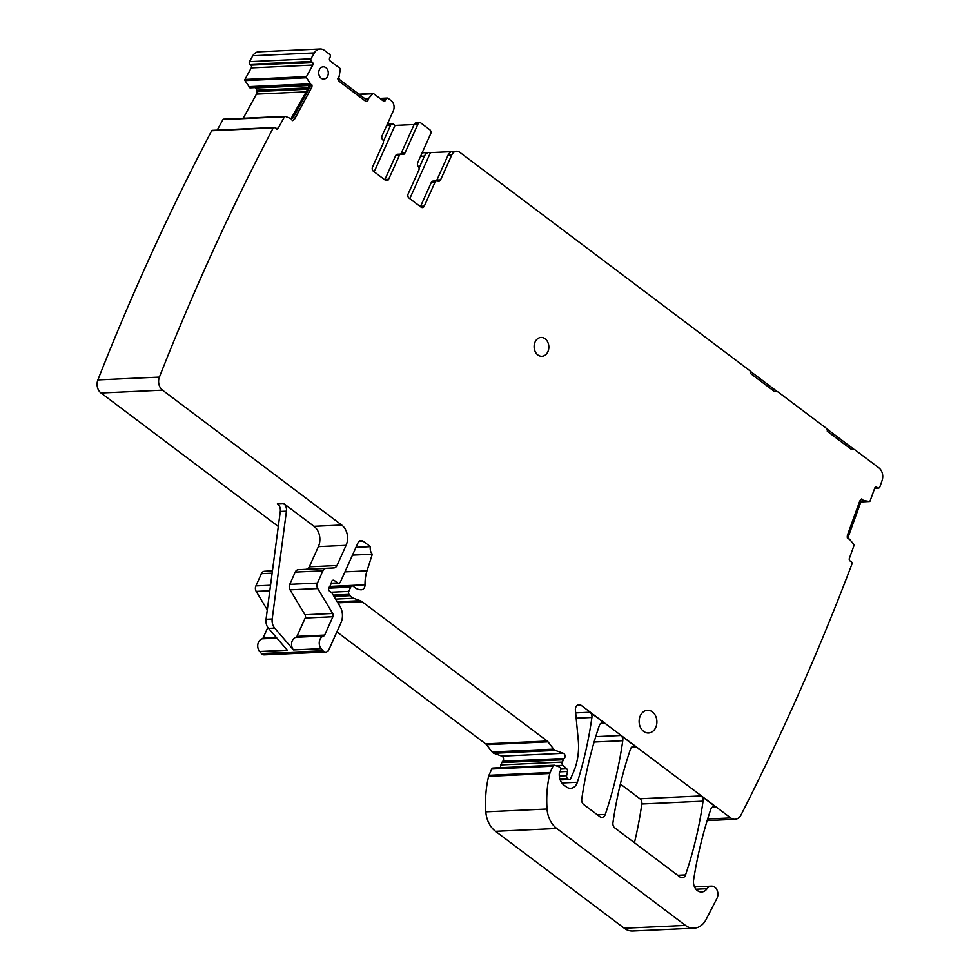 <?xml version="1.0" encoding="UTF-8"?>
<svg xmlns="http://www.w3.org/2000/svg" width="980" height="980" viewBox="0 0 980 980"><rect width="100%" height="100%" fill="white"/><g stroke="black" fill="none" stroke-linecap="round" stroke-linejoin="round"><path stroke-width="1.47" d="M577.355 782.273A345.769 270.345 -92.6 0 0 591.908 717.483A4.937 3.859 -92.6 0 0 590.009 712.252L604.783 723.375A4.937 3.859 -92.6 0 0 602.651 722.677A4.937 3.859 -92.6 0 0 599.319 725.555A345.769 270.345 -92.6 0 0 581.74 799.227A4.937 3.859 -92.6 0 0 583.639 804.47L599.809 816.646A4.937 3.859 -92.6 0 0 601.941 817.345A4.937 3.859 -92.6 0 0 605.273 814.454A345.769 270.345 -92.6 0 0 622.766 740.721A4.937 3.859 -92.6 0 0 620.867 735.49L635.959 746.846A4.937 3.859 -92.6 0 0 633.827 746.16A4.937 3.859 -92.6 0 0 630.508 749.039A345.769 270.345 -92.6 0 0 612.941 822.722A4.937 3.859 -92.6 0 0 614.84 827.965L680.083 877.088A4.937 3.859 -92.6 0 0 682.215 877.786A4.937 3.859 -92.6 0 0 685.535 874.895A345.769 270.345 -92.6 0 0 703.052 801.175A4.937 3.859 -92.6 0 0 701.153 795.932L716.196 807.263A4.937 3.859 -92.6 0 0 714.065 806.564A4.937 3.859 -92.6 0 0 710.733 809.468A359.599 281.15 -92.6 0 0 693.607 879.954A9.874 7.73 -92.6 0 0 701.643 891.959A9.874 7.73 -92.6 0 0 707.045 888.701A7.901 6.174 -92.6 0 1 711.37 886.104A7.901 6.174 -92.6 0 1 717.078 890.171A7.901 6.174 -92.6 0 1 716.919 898.44L706.066 919.546A19.759 15.447 -92.6 0 1 693.999 928.183L632.786 931A19.759 15.447 -92.6 0 1 624.248 928.219L495.537 831.31A24.696 19.306 -92.6 0 1 485.823 811.832A93.847 73.377 -92.6 0 1 488.604 776.307A4.937 3.859 -92.6 0 1 488.934 775.303L491.764 769.006A1.972 1.544 -92.6 0 1 493.026 768.038L554.239 765.221A1.972 1.544 -92.6 0 1 554.717 765.294L559.274 766.936A2.475 1.936 -92.6 0 1 560.462 770.574L559.507 772.693A2.475 1.936 -92.6 0 0 559.274 773.698A11.858 9.273 -92.6 0 0 563.941 785.103L566.354 786.916A9.874 7.73 -92.6 0 0 570.617 788.312A9.874 7.73 -92.6 0 0 577.355 782.273L561.859 782.983M500.964 767.671A2.475 1.936 -92.6 0 1 500.805 764.927L501.846 762.611A4.937 3.859 -92.6 0 1 502.716 761.289A2.965 2.315 -92.6 0 0 503.487 758.398A2.965 2.315 -92.6 0 0 501.809 756.131L493.883 753.277A4.937 3.859 -92.6 0 1 492.144 751.966L486.484 744.69L548.004 741.848L553.663 749.124L492.144 751.966M548.004 741.848A4.937 3.859 -92.6 0 0 547.207 741.052L485.676 743.881A4.937 3.859 -92.6 0 1 486.484 744.69M485.676 743.881L336.899 631.867M547.207 741.052L362.159 601.732A9.874 7.73 -92.6 0 0 360.297 600.716L353.596 598.29A9.874 7.73 -92.6 0 1 350.105 595.681L349.101 594.382A2.475 1.936 -92.6 0 1 348.782 591.393L350.693 587.155A2.475 1.936 -92.6 0 1 353.523 586.469A15.803 12.36 -92.6 0 0 361.326 589.776A4.937 3.859 -92.6 0 0 361.412 589.776A4.937 3.859 -92.6 0 0 365.038 584.803A34.582 27.036 -92.6 0 1 367.01 570.85L372.327 554.215A7.411 5.794 -92.6 0 1 370.403 546.668L363.213 541.254A4.937 3.859 -92.6 0 0 361.081 540.556A4.937 3.859 -92.6 0 0 357.945 542.957L340.379 582.047A2.475 1.936 -92.6 0 1 337.818 582.953L334.241 580.491A2.475 1.936 -92.6 0 0 331.448 582.243A4.937 3.859 -92.6 0 1 330.983 583.933L330.187 585.721A4.937 3.859 -92.6 0 1 329.28 587.069A2.475 1.936 -92.6 0 0 329.55 591.136L331.571 592.655A2.475 1.936 -92.6 0 1 332.134 593.304L339.999 606.399A14.822 11.589 -92.6 0 1 340.954 622.839L328.9 649.654A4.937 3.859 -92.6 0 1 325.764 652.055L264.245 654.885A4.937 3.859 -92.6 0 1 261.452 653.574L259.663 651.504A7.411 5.794 -92.6 0 1 257.887 644.117A7.411 5.794 -92.6 0 1 262.138 638.838A1.972 1.544 -92.6 0 0 263.118 637.919L267.822 627.445M267.295 609.866L256.209 591.393A4.937 3.859 -92.6 0 1 255.89 585.918L261.403 573.668A4.937 3.859 -92.6 0 1 264.49 571.267L272.452 570.777A4.937 3.859 -92.6 0 1 272.391 570.777M278.308 526.481L101.001 392.98A9.874 7.73 -92.6 0 1 97.89 379.909A2370.975 1853.768 -92.6 0 1 211.692 130.744A1.972 1.544 -92.6 0 1 212.574 130.34L274.106 127.51A1.972 1.544 -92.6 0 1 275.062 127.878L276.017 128.748A1.972 1.544 -92.6 0 0 278.173 128.306L284.494 116.755A0.992 0.772 -92.6 0 1 285.352 116.4L290.987 118.69L292.42 120.626A5.439 4.251 -92.6 0 0 294.992 118.482L310.942 88.788A5.439 4.251 87.4 0 0 311.652 85.003M217.193 130.132L222.962 119.597A0.992 0.772 -92.6 0 1 223.82 119.229M309.19 85.517L255.572 87.992A3.454 2.707 -92.6 0 1 256.699 90.246L256.882 91.556A3.454 2.707 -92.6 0 1 256.454 94.129L243.224 118.274M255.572 87.992L309.202 85.309M249.961 87.869L309.202 85.138L249.961 87.869L244.963 80.605A0.992 0.772 -92.6 0 1 244.939 79.454L251.26 67.902L312.792 65.06L306.471 76.612L244.939 79.454M249.912 64.276L311.432 61.446A1.972 1.544 -92.6 0 1 310.966 58.837L249.435 61.667A1.972 1.544 -92.6 0 0 249.912 64.276L250.868 65.145A1.972 1.544 -92.6 0 1 251.26 67.902M249.435 61.667A2370.975 1853.768 -92.6 0 1 252.803 55.762A9.874 7.73 -92.6 0 1 258.634 51.842L320.154 49A9.874 7.73 -92.6 0 1 324.417 50.397L329.611 54.292A1.972 1.544 -92.6 0 1 330.187 56.999L329.623 58.273A1.972 1.544 -92.6 0 0 330.199 60.981L339.901 68.282A0.992 0.772 -92.6 0 1 340.281 69.359L339.105 76.673L337.757 78.633A5.439 4.251 -92.6 0 0 339.717 81.757L364.67 100.548A5.439 4.251 -92.6 0 0 367.022 101.32A5.439 4.251 -92.6 0 0 367.733 101.21L368.382 98.723L372.719 93.786A0.992 0.772 -92.6 0 1 373.625 93.676L383.327 100.977A1.972 1.544 -92.6 0 0 385.434 100.303L382.592 100.426M701.153 795.932L639.94 798.761A4.937 3.859 -92.6 0 1 641.827 803.992A345.769 270.345 -92.6 0 1 634.428 842.714M639.94 798.761L620.377 784.024M775.768 391.437A5.929 4.631 87.4 0 0 775.621 391.449L775.927 391.424A5.929 4.631 -92.6 0 0 774.715 391.694L750.643 373.564A2.965 2.315 -92.6 0 0 749.504 370.44L459.73 152.268A7.411 5.794 87.4 0 0 456.533 151.226A7.411 5.794 87.4 0 0 451.829 154.828L440.571 179.879A2.965 2.315 -92.6 0 1 438.697 181.312A2.965 2.315 -92.6 0 1 437.766 181.116A2.965 2.315 -92.6 0 0 436.835 180.92A2.965 2.315 -92.6 0 0 434.961 182.366L424.267 206.131A2.965 2.315 -92.6 0 1 422.392 207.576A2.965 2.315 -92.6 0 1 421.106 207.16L409.003 198.046A2.965 2.315 -92.6 0 1 408.133 193.979L418.815 170.214A2.965 2.315 -92.6 0 0 418.264 166.429A2.965 2.315 -92.6 0 1 417.713 162.656L430.685 133.794A2.965 2.315 -92.6 0 0 429.804 129.74L421.069 123.149A2.965 2.315 -92.6 0 0 419.783 122.733L416.096 122.904A2.965 2.315 -92.6 0 0 414.209 124.35L401.237 153.211A2.965 2.315 -92.6 0 1 400.6 154.105M777.336 391.645L750.178 371.187M775.927 391.424A5.929 4.631 -92.6 0 1 778.488 392.27L826.164 428.162A2.965 2.315 -92.6 0 1 827.304 431.286L851.375 449.416A5.929 4.631 -92.6 0 1 852.588 449.146A5.929 4.631 -92.6 0 1 855.148 449.979L878.68 467.705A9.874 7.73 -92.6 0 1 882.11 480.421A2370.975 1853.768 -92.6 0 1 879.807 487.121A1.972 1.544 -92.6 0 1 877.823 487.881L876.769 487.232A1.972 1.544 -92.6 0 0 874.723 488.15L870.093 500.976A0.992 0.772 -92.6 0 1 869.297 501.515L863.466 500.498M853.997 449.355L826.838 428.909M863.343 500.449L861.788 498.906A5.439 4.251 -92.6 0 0 859.558 501.601L847.651 534.59A5.439 4.251 -92.6 0 0 847.48 538.535L849.489 539.196L853.813 544.402A0.992 0.772 -92.6 0 1 853.997 545.542L849.366 558.367A1.972 1.544 -92.6 0 0 850.126 561.001L851.191 561.65A1.972 1.544 -92.6 0 1 852.073 563.733A2370.975 1853.768 -92.6 0 1 741.003 814.968A9.874 7.73 -92.6 0 1 734.951 819.317A9.874 7.73 -92.6 0 1 730.688 817.92L581.14 705.331A4.937 3.859 -92.6 0 0 578.996 704.632A4.937 3.859 -92.6 0 0 575.395 710.047L578.249 740.01A54.329 42.483 -92.6 0 1 573.043 773.208L570.63 778.549A1.972 1.544 -92.6 0 1 568.523 779.235L567.543 778.488A2.475 1.936 -92.6 0 1 566.624 775.695L567.481 771.468A2.475 1.936 -92.6 0 0 566.71 768.798L562.912 765.356A2.475 1.936 -92.6 0 1 562.324 762.085L563.365 759.77A4.937 3.859 -92.6 0 1 564.247 758.459L502.716 761.289M697.625 890.734L697.613 889.791L696.535 889.84M693.999 928.183A19.759 15.447 -92.6 0 1 685.473 925.402L624.248 928.219M554.239 765.221A1.972 1.544 -92.6 0 0 552.99 766.176L550.16 772.473A4.937 3.859 -92.6 0 0 549.817 773.49A93.847 73.377 -92.6 0 0 547.048 809.014A24.696 19.306 -92.6 0 0 556.763 828.492L685.473 925.402M493.883 753.277L555.403 750.435L563.329 753.302A2.965 2.315 -92.6 0 1 565.007 755.556A2.965 2.315 -92.6 0 1 564.247 758.459M555.403 750.435A4.937 3.859 -92.6 0 1 553.663 749.124M352.482 555.133L372.327 554.215M370.403 546.668L355.985 547.33M325.764 652.055A4.937 3.859 -92.6 0 1 322.971 650.745L321.195 648.662A7.411 5.794 -92.6 0 1 319.407 641.288A7.411 5.794 -92.6 0 1 323.67 635.995L295.985 637.282A7.411 5.794 -92.6 0 0 291.721 642.562A7.411 5.794 -92.6 0 0 293.498 649.936L321.195 648.662M314.017 526.321L341.702 525.047A14.822 11.589 -92.6 0 1 346.075 545.358L336.998 565.546L309.312 566.82L318.377 546.644A14.822 11.589 -92.6 0 0 314.017 526.321L283.575 503.414A7.411 5.794 -92.6 0 1 286.442 511.168L272.195 619.017A9.874 7.73 -92.6 0 0 274.694 628.119L293.498 649.936M274.694 628.119L268.545 628.401L287.348 650.23L259.663 651.504M341.702 525.047L162.521 390.15A9.874 7.73 -92.6 0 1 159.409 377.079A2370.975 1853.768 -92.6 0 1 273.224 127.915L211.692 130.744M273.224 127.915A1.972 1.544 -92.6 0 1 274.106 127.51M311.248 88.763A5.439 4.251 -92.6 0 0 311.959 84.942L308.908 83.594L308.59 87.673L290.987 118.69M311.248 84.942L306.495 77.775A0.992 0.772 -92.6 0 1 306.471 76.612M311.432 61.446L312.387 62.304A1.972 1.544 -92.6 0 1 312.792 65.06M310.966 58.837A2370.975 1853.768 -92.6 0 1 314.335 52.92A9.874 7.73 -92.6 0 1 320.154 49M367.659 100.303L368.284 98.502L366.152 99.323M381.036 99.262L386.01 99.029L385.434 100.303M386.01 99.029A1.972 1.544 -92.6 0 1 388.117 98.343L391.143 100.622A7.411 5.794 -92.6 0 1 393.323 110.777L382.065 135.828A2.965 2.315 -92.6 0 0 382.616 139.601A2.965 2.315 -92.6 0 1 383.18 143.374L372.486 167.151A2.965 2.315 -92.6 0 0 373.368 171.206L385.471 180.32A2.965 2.315 -92.6 0 0 386.745 180.737A2.965 2.315 -92.6 0 0 388.631 179.303L399.313 155.526A2.965 2.315 -92.6 0 1 401.2 154.081A2.965 2.315 -92.6 0 1 402.119 154.289A2.965 2.315 -92.6 0 0 403.05 154.485A2.965 2.315 -92.6 0 0 404.936 153.039L417.909 124.178A2.965 2.315 -92.6 0 1 419.783 122.733M383.413 141.255L390.518 125.44A2.965 2.315 -92.6 0 1 392.404 123.995A2.965 2.315 -92.6 0 1 393.678 124.411L395.026 125.428L374.176 171.819M414.124 124.546L395.026 125.428M451.547 151.643L430.465 152.623A7.411 5.794 87.4 0 0 429.154 152.488A7.411 5.794 87.4 0 0 424.45 156.09L419.06 168.095M456.533 151.226L452.846 151.398A7.411 5.794 87.4 0 0 448.142 154.999L436.884 180.05A2.965 2.315 -92.6 0 1 436.247 180.945M429.154 152.488L423.005 152.77A7.411 5.794 87.4 0 0 422.098 152.905M336.998 565.546A4.937 3.859 -92.6 0 1 333.911 567.935L298.324 569.699A4.937 3.859 -92.6 0 0 295.237 572.1L289.737 584.35A4.937 3.859 -92.6 0 0 290.043 589.838L305 614.754A2.965 2.315 -92.6 0 1 305.197 618.037L296.964 636.363A1.972 1.544 -92.6 0 1 295.985 637.282M323.67 635.995A1.972 1.544 -92.6 0 0 324.649 635.089L332.882 616.763A2.965 2.315 -92.6 0 0 332.685 613.48L317.728 588.563A4.937 3.859 -92.6 0 1 317.422 583.076L322.922 570.826A4.937 3.859 -92.6 0 1 326.009 568.424L333.911 567.935M319.333 69.8A6.137 4.802 -92.6 0 1 323.229 66.812A6.137 4.802 -92.6 0 1 327.59 69.825A6.137 4.802 -92.6 0 1 327.688 76.097A6.137 4.802 -92.6 0 1 323.792 79.086A6.137 4.802 -92.6 0 1 319.431 76.073A6.137 4.802 -92.6 0 1 319.333 69.8M535.068 342.032A9.42 7.362 -92.6 0 1 541.046 337.451A9.42 7.362 -92.6 0 1 545.113 338.786A9.42 7.362 -92.6 0 1 547.894 351.685A9.42 7.362 -92.6 0 1 541.916 356.267A9.42 7.362 -92.6 0 1 535.227 351.661A9.42 7.362 -92.6 0 1 535.068 342.032M655.742 727.454A11.356 8.881 -92.6 0 1 648.539 732.991A11.356 8.881 -92.6 0 1 643.627 731.386A11.356 8.881 -92.6 0 1 640.283 715.817A11.356 8.881 -92.6 0 1 647.486 710.292A11.356 8.881 -92.6 0 1 655.559 715.853A11.356 8.881 -92.6 0 1 655.742 727.454M775.621 391.449A5.929 4.631 87.4 0 0 774.629 391.632M852.441 449.159A5.929 4.631 87.4 0 0 852.282 449.159A5.929 4.631 87.4 0 0 851.289 449.355M863.429 500.56A3.454 2.707 87.4 0 0 862.964 500.523A3.454 2.707 87.4 0 0 860.661 502.471L848.754 535.46A3.454 2.707 87.4 0 0 848.986 538.865M861.935 499.433L863.037 500.462M309.312 566.82A4.937 3.859 -92.6 0 1 306.226 569.221M268.545 628.401A9.874 7.73 -92.6 0 1 266.046 619.299L280.292 511.45A7.411 5.794 -92.6 0 0 277.426 503.696L283.575 503.414M291.085 118.764A3.454 2.707 87.4 0 0 291.342 118.764A3.454 2.707 87.4 0 0 293.412 117.331L309.668 87.624A3.454 2.707 87.4 0 0 309.594 83.557M292.408 120.54A5.439 4.251 87.4 0 0 294.686 118.494L310.942 88.788M367.353 100.315L367.733 101.21M338.81 77.383A3.454 2.707 87.4 0 0 340.17 80.078L365.124 98.87A3.454 2.707 87.4 0 0 366.618 99.36A3.454 2.707 87.4 0 0 368.284 98.502M388.631 179.303L384.944 179.475A2.965 2.315 -92.6 0 1 384.773 179.793M384.944 179.475L395.626 155.697A2.965 2.315 -92.6 0 1 397.5 154.252L401.2 154.081M436.835 180.92L433.148 181.092A2.965 2.315 -92.6 0 0 431.261 182.525L420.579 206.302A2.965 2.315 -92.6 0 1 420.408 206.633M430.465 152.623L409.787 198.634M877.823 487.881L874.773 488.028M875.324 487.305L876.769 487.232M869.297 501.515L860.918 501.907M730.688 817.92L707.658 818.986M590.009 712.252L575.664 712.913M604.783 723.375L600.593 723.571M620.867 735.49L595.73 736.654M635.959 746.846L631.769 747.042M716.196 807.263L712.007 807.459M576.938 705.514L581.14 705.331M707.045 888.701L695.971 889.215M556.763 828.492L495.537 831.31M547.048 809.014L485.823 811.832M549.817 773.49L488.604 776.307M550.16 772.473L488.934 775.303M552.99 766.176L491.764 769.006M591.908 717.483L576.167 718.205M568.523 779.235L560.082 779.627M559.825 778.843L567.543 778.488M566.624 775.695L559.298 776.038M559.899 771.823L567.481 771.468M566.71 768.798L560.707 769.08M555.795 765.686L562.912 765.356M562.324 762.085L500.805 764.927M501.846 762.611L563.365 759.77M563.329 753.302L501.809 756.131M337.867 602.847L362.159 601.732M360.297 600.716L337.23 601.769M335.638 599.123L353.596 598.29M350.105 595.681L334.009 596.416M333.224 595.117L349.101 594.382M348.782 591.393L330.995 592.214M328.668 588.172L350.693 587.155M365.038 584.803L329.795 586.432M367.01 570.85L344.96 571.867M359.023 541.45L363.213 541.254M337.818 582.953L331.24 583.247M332.281 580.589L334.241 580.491M322.971 650.745L261.452 653.574M276.948 638.152L262.138 638.838M276.225 637.319L263.118 637.919M256.209 591.393L269.819 590.769M270.541 585.244L255.89 585.918M261.403 573.668L272.134 573.165M272.44 570.899L264.49 571.267M101.001 392.98L162.521 390.15M159.409 377.079L97.89 379.909M278.173 128.306L275.662 128.417M222.962 119.597L284.494 116.755M256.454 94.129L306.324 91.826M307.757 89.204L256.882 91.556M256.699 90.246L308.504 87.857M309.19 85.027L249.716 87.771M248.626 86.779L309.043 83.998M309.006 83.888L248.54 86.669M244.963 80.605L306.495 77.775M312.387 62.304L250.868 65.145M314.335 52.92L252.803 55.762M365.283 98.98L367.132 98.894M367.316 98.772L365.136 98.882M359.195 94.411L372.719 93.786M420.579 156.273L424.45 156.09M448.142 154.999L451.829 154.828M622.766 740.721L594.113 742.044M605.273 814.454L597.384 814.821M685.535 874.895L677.658 875.263M703.052 801.175L641.827 803.992M272.195 619.017L266.046 619.299M286.442 511.168L280.292 511.45M346.075 545.358L318.377 546.644M292.334 117.379L293.412 117.331M309.668 87.624L308.59 87.673M417.909 124.178L414.209 124.35M390.518 125.44L386.659 125.624M436.884 180.05L440.571 179.879M431.261 182.525L434.961 182.366M424.267 206.131L420.579 206.302M404.936 153.039L401.237 153.211M399.313 155.526L395.626 155.697M326.009 568.424L298.324 569.699M322.922 570.826L295.237 572.1M317.422 583.076L289.737 584.35M317.728 588.563L290.043 589.838M332.685 613.48L305 614.754M332.882 616.763L305.197 618.037M324.649 635.089L296.964 636.363M878.558 488.077L874.687 488.261M869.432 501.527L860.918 501.919M734.951 819.317L707.168 820.591M711.37 886.104L694.526 886.876M569.38 779.517L560.193 779.933M352.261 585.954L329.329 587.008M338.81 583.247L331.118 583.602M285.082 116.351L223.563 119.18M373.196 93.541L358.925 94.203M387.259 98.061L379.909 98.404M392.404 123.995L387.272 124.24"/></g></svg>
